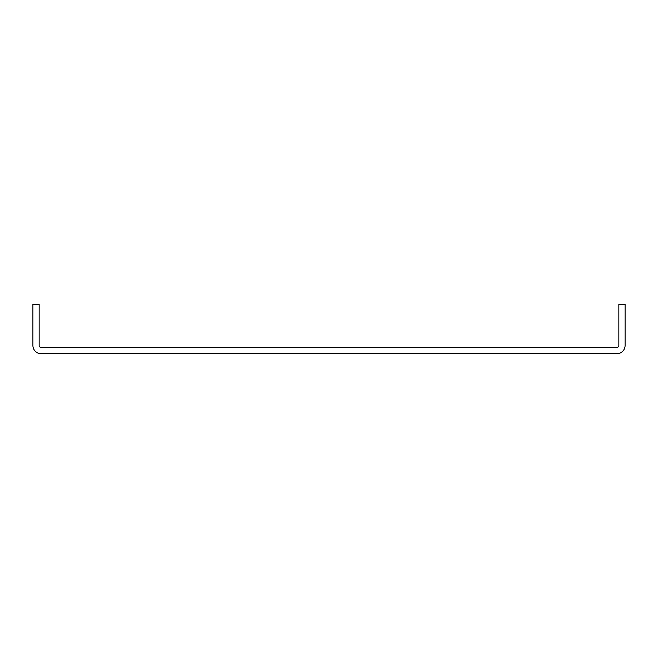 <?xml version="1.0" encoding="UTF-8"?>
<svg xmlns="http://www.w3.org/2000/svg" width="658" height="658" viewBox="0 0 658 658"><rect width="100%" height="100%" fill="white"/><g stroke="black" fill="none" stroke-linecap="round" stroke-linejoin="round"><path stroke-width="0.99" d="M616.875 347.424L41.125 347.424A1.974 1.974 0 0 1 39.151 345.45L39.151 304.325L32.9 304.325L32.9 345.45A8.225 8.225 0 0 0 41.125 353.675L616.875 353.675A8.225 8.225 0 0 0 625.1 345.45L625.1 304.325L618.849 304.325L618.849 345.45A1.974 1.974 0 0 1 616.875 347.424"/></g></svg>
